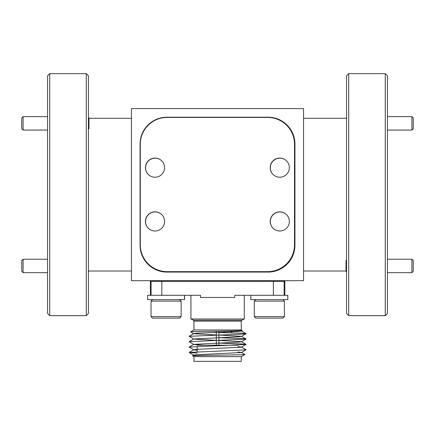 <?xml version="1.0" encoding="UTF-8"?>
<svg xmlns="http://www.w3.org/2000/svg" width="435" height="435" viewBox="0 0 435 435"><rect width="100%" height="100%" fill="white"/><g stroke="black" fill="none" stroke-linecap="round" stroke-linejoin="round"><path stroke-width="0.65" d="M286.594 160.934A9.57 9.57 0 0 0 271.054 164.06A9.57 9.57 0 0 0 273.06 174.473M286.594 214.711A9.57 9.57 0 0 0 271.054 217.837A9.57 9.57 0 0 0 273.06 228.25M161.831 160.934A9.57 9.57 0 0 0 146.291 164.06A9.57 9.57 0 0 0 148.297 174.473M161.831 214.711A9.57 9.57 0 0 0 146.291 217.837A9.57 9.57 0 0 0 148.297 228.25M131.457 108.603L131.457 280.689L303.543 280.689L303.543 108.603L131.457 108.603M140.059 144.094L140.059 245.193A26.888 26.888 0 0 0 166.948 272.082L268.052 272.082A26.888 26.888 0 0 0 294.941 245.193L294.941 144.094A26.888 26.888 0 0 0 268.052 117.205L166.948 117.205A26.888 26.888 0 0 0 140.059 144.094M155.012 158.074A9.57 9.57 0 0 0 145.437 167.649A9.57 9.57 0 0 0 155.012 177.219A9.57 9.57 0 0 0 164.582 167.649A9.57 9.57 0 0 0 155.012 158.074M155.012 211.856A9.57 9.57 0 0 0 145.437 221.426A9.57 9.57 0 0 0 155.012 230.996A9.57 9.57 0 0 0 164.582 221.426A9.57 9.57 0 0 0 155.012 211.856M279.776 211.856A9.57 9.57 0 0 0 270.2 221.426A9.57 9.57 0 0 0 279.776 230.996A9.57 9.57 0 0 0 289.346 221.426A9.57 9.57 0 0 0 279.776 211.856M279.776 158.074A9.57 9.57 0 0 0 270.2 167.649A9.57 9.57 0 0 0 279.776 177.219A9.57 9.57 0 0 0 289.346 167.649A9.57 9.57 0 0 0 279.776 158.074M294.511 244.764L294.511 144.311A26.888 26.888 0 0 0 267.623 117.423L167.165 117.423A26.888 26.888 0 0 0 140.277 144.311L140.277 244.764A26.888 26.888 0 0 0 167.165 271.652L267.623 271.652A26.888 26.888 0 0 0 294.511 244.764M216.315 334.961L193.809 333.716L190.666 331.872L193.945 329.975L241.267 329.975L241.267 321.15A1.077 1.077 0 0 1 241.865 320.187L244.28 318.98L244.28 295.316M193.945 329.975L193.945 321.15A1.077 1.077 0 0 0 193.352 320.187L190.932 318.98L244.28 318.98M190.666 331.872C189.437 331.443 244.247 330.997 242.224 330.529L241.403 331.03L238.26 331.421L196.952 333.21L193.809 333.601L189.143 336.298L242.295 334.107L246.069 333.71L242.295 333.21L218.897 332.563M241.267 329.975L242.224 330.529M241.267 356.624L241.267 361.354L193.945 361.354L193.945 356.624L241.267 356.624L244.948 354.498C246.183 354.927 190.535 355.373 192.596 355.841L193.809 355.112L196.952 354.721L241.403 352.54L246.069 349.745L241.403 347.043L238.043 346.641M193.945 356.624L192.596 355.841M197.175 346.45L197.175 351.828M197.175 345.221L238.043 345.221L197.175 345.221M201.476 280.689L201.476 281.336M233.742 280.689L233.742 281.336M151.086 281.336L151.086 295.316L200.464 295.316L200.464 297.469L234.748 297.469L234.748 295.316L284.131 295.316L284.131 281.336L150.385 281.336L150.385 295.316M190.932 318.98L190.932 295.316M218.897 331.182L218.897 345.221L216.315 345.221L216.315 331.22M196.538 355.591L193.809 355.226L189.143 352.432L246.069 349.843M244.948 354.498L241.403 352.421L238.043 352.018M197.175 350.257L193.809 349.849L189.143 347.054L246.069 344.466L242.295 343.965L218.897 343.106M189.143 352.432L193.809 349.735L196.952 349.343L241.403 347.163L246.069 344.466M203.678 345.221L193.809 344.471L189.143 341.676L246.069 339.088L242.295 338.588L218.897 337.729M189.143 347.054L193.809 344.357L238.26 342.176L241.403 341.785L246.069 339.088M246.069 344.368L241.403 341.665L218.897 340.426M216.315 340.339L193.809 339.093L189.143 336.298M189.143 341.676L193.809 338.979L238.26 336.799L241.403 336.407L246.069 333.71M246.069 338.99L241.403 336.288L218.897 335.048M246.069 333.612L241.403 330.91L240.414 330.709M197.175 353.133L189.143 352.529M216.315 332.525L212.922 332.476M230.555 330.97L232.149 332.775M284.827 295.316L284.827 281.336L284.131 281.336M287.839 299.617L287.839 295.316L287.829 299.617L287.758 295.316L273.376 295.316L273.376 281.336M161.842 281.336L161.842 295.316L147.59 295.316L147.59 299.617L184.505 299.617L184.505 295.316M287.758 299.617L250.843 299.617L250.843 295.316M284.398 316.609L282.891 318.115L255.791 318.115L254.285 316.609L284.398 316.609L284.398 301.123L254.285 301.123L255.791 299.617M262.974 280.689L261.756 281.336M278.59 280.689L276.328 281.336M277.65 280.689L269.896 281.336M184.576 299.617L184.576 295.316L184.505 299.617M181.145 316.609L179.639 318.115L152.538 318.115L151.032 316.609L181.145 316.609L181.145 301.123L151.032 301.123L152.538 299.617M159.721 280.689L158.503 281.336M175.338 280.689L173.076 281.336M174.397 280.689L166.643 281.336M47.562 313.494L47.562 75.799L49.715 73.645L49.715 315.641L47.562 313.494M86.282 73.645L88.435 75.799L88.435 313.494L86.282 315.641L86.282 73.645L49.715 73.645M88.435 271.01L131.457 271.01L131.457 118.282L88.974 118.282M86.282 315.641L49.715 315.641M23.093 272.669L21.75 271.32L21.75 260.565L23.093 259.222L23.093 272.669L47.562 272.669M88.974 271.01L88.435 271.859M23.093 130.065L21.75 128.722L21.75 117.967L23.093 116.623L23.093 130.065L47.562 130.065M88.435 117.428L88.974 117.967L88.974 128.722L88.435 129.26M387.438 75.799L387.438 313.494L385.285 315.641L385.285 73.645L387.438 75.799M348.718 315.641L346.564 313.494L346.564 75.799L348.718 73.645L348.718 315.641L385.285 315.641M346.564 118.282L303.543 118.282L303.543 271.01L346.026 271.01M348.718 73.645L385.285 73.645M411.907 116.623L413.25 117.967L413.25 128.722L411.907 130.065L411.907 116.623L387.438 116.623M346.026 118.282L346.564 117.428M411.907 259.222L413.25 260.565L413.25 271.32L411.907 272.669L411.907 259.222L387.438 259.222M346.564 271.859L346.026 271.32L346.026 260.565L346.564 260.027M193.352 320.187L241.865 320.187M241.267 321.15L193.945 321.15M254.285 316.609L254.285 301.123M277.883 281.336L278.536 280.956M282.891 299.617L284.398 301.123M151.032 316.609L151.032 301.123M174.631 281.336L175.283 280.956M179.639 299.617L181.145 301.123M23.093 259.222L47.562 259.222M23.093 116.623L47.562 116.623M411.907 130.065L387.438 130.065M411.907 272.669L387.438 272.669"/></g></svg>

